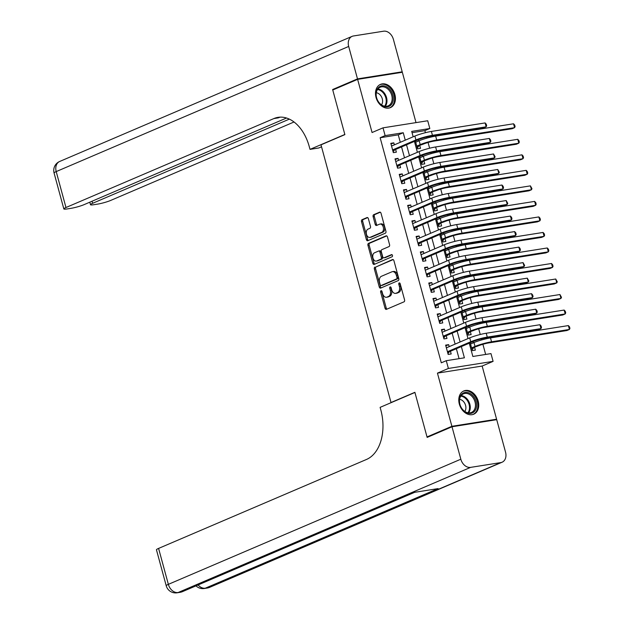 <?xml version="1.0" encoding="UTF-8"?>
<svg xmlns="http://www.w3.org/2000/svg" width="624" height="624" viewBox="0 0 624 624"><rect width="100%" height="100%" fill="white"/><g stroke="black" fill="none" stroke-linecap="round" stroke-linejoin="round"><path stroke-width="0.94" d="M381.03 290.698A1.115 0.733 -99 0 0 380.64 292.055L385.039 308.248A1.591 1.045 -99 0 0 386.264 309.403A1.591 1.045 -99 0 0 386.428 309.356L404.009 301.837A1.591 1.045 -99 0 0 404.57 299.894L400.171 283.702A1.115 0.733 -99 0 0 398.798 284.287L399.368 286.385A5.093 3.338 -99 0 1 397.574 292.594L396.107 293.225A5.093 3.338 -99 0 1 395.577 293.374A5.093 3.338 -99 0 1 391.654 289.684L391.084 287.586A1.115 0.733 -99 0 0 389.719 288.171L390.289 290.269A5.093 3.338 -99 0 1 388.487 296.478L387.028 297.11A5.093 3.338 -99 0 1 386.498 297.258A5.093 3.338 -99 0 1 382.574 293.569L382.005 291.47A1.115 0.733 -99 0 0 381.03 290.698M381.833 291.073A1.115 0.733 -99 0 0 381.849 291.868L386.248 308.053A1.591 1.045 -99 0 0 386.981 309.114M399.992 283.296A1.115 0.733 -99 0 0 400.007 284.099L400.577 286.19L399.368 286.385M390.913 287.18A1.115 0.733 -99 0 0 390.928 287.984L391.498 290.074L390.289 290.269M376.038 97.492A12.644 9.415 66.8 0 0 390.437 107.617A12.644 9.415 66.8 0 0 394.883 94.505A12.644 9.415 66.8 0 0 380.484 84.373A12.644 9.415 66.8 0 0 376.038 97.492M459.334 404.071A12.644 9.415 66.8 0 0 473.733 414.203A12.644 9.415 66.8 0 0 478.179 401.084A12.644 9.415 66.8 0 0 463.78 390.952A12.644 9.415 66.8 0 0 459.334 404.071M368.386 218.681A1.591 1.045 -99 0 0 367.162 217.526A1.591 1.045 -99 0 0 366.998 217.573L362.068 219.687A1.591 1.045 -99 0 0 361.507 221.629L366.389 239.608A1.591 1.045 -99 0 0 367.614 240.763A1.591 1.045 -99 0 0 367.778 240.708L385.359 233.189A1.591 1.045 -99 0 0 385.921 231.247L381.03 213.268A1.591 1.045 -99 0 0 379.805 212.113A1.591 1.045 -99 0 0 379.642 212.168L373.682 214.711A1.591 1.045 -99 0 0 373.121 216.653L375.211 224.351A1.591 1.045 -99 0 0 376.436 225.506A1.591 1.045 -99 0 0 376.607 225.451L379.556 224.188A4.259 2.792 -99 0 1 380 224.063A4.259 2.792 -99 0 1 383.362 227.487A4.259 2.792 -99 0 1 381.771 232.346L370.204 237.292A4.259 2.792 -99 0 1 369.759 237.424A4.259 2.792 -99 0 1 366.397 234A4.259 2.792 -99 0 1 367.988 229.141L369.915 228.314A1.591 1.045 -99 0 0 370.477 226.372L368.386 218.681M400.296 142.303L398.268 134.862L380.149 137.732L385.125 135.603L383.011 127.842L427.721 120.76L429.827 128.521L411.7 131.391L413.174 136.789M428.945 436.636L427.019 436.94L414.89 392.309L391.014 402.527L321.001 144.838L344.877 134.628L332.756 89.996L357.622 79.357L372.068 132.522L383.011 127.842M427.019 436.94L451.885 426.301L496.595 419.219L482.149 366.046L493.093 361.366L448.383 368.449L446.277 360.688L464.396 357.817L461.347 346.585M482.149 366.046L437.44 373.129L451.885 426.301M437.44 373.129L448.383 368.449M380.149 137.732L441.301 362.817L446.277 360.688M374.938 267.072A1.591 1.045 -99 0 0 374.377 269.014L379.259 286.993A1.591 1.045 -99 0 0 380.492 288.148A1.591 1.045 -99 0 0 380.656 288.101L398.229 280.582A1.591 1.045 -99 0 0 398.791 278.639L393.908 260.66A1.591 1.045 -99 0 0 392.683 259.506A1.591 1.045 -99 0 0 392.519 259.553L376.147 266.877A1.591 1.045 -99 0 0 375.586 268.819L380.468 286.798A1.591 1.045 -99 0 0 381.209 287.859M372.824 263.297L367.942 245.318A1.591 1.045 -99 0 1 368.503 243.376L386.077 235.856A1.591 1.045 -99 0 1 386.248 235.81A1.591 1.045 -99 0 1 387.473 236.964L389.563 244.655A1.591 1.045 -99 0 1 389.002 246.597L381.872 249.647A1.591 1.045 -99 0 0 381.311 251.589L382.691 256.698A1.591 1.045 -99 0 0 383.924 257.852A1.591 1.045 -99 0 0 384.088 257.798L391.505 254.623A1.115 0.733 -99 0 1 392.083 256.76L374.213 264.404A1.591 1.045 -99 0 1 374.049 264.451A1.591 1.045 -99 0 1 372.824 263.297L374.033 263.11L369.151 245.131L367.942 245.318M416.005 122.616L402.332 72.275L357.622 79.357M494.793 419.991L496.595 419.219M415.373 140.993L417.503 148.816L420.521 148.333L419.78 145.618M418.532 141.008L418.197 139.784M419.593 156.515L421.715 164.338L424.741 163.862L424 161.14M422.752 156.53L422.417 155.306M423.813 172.037L425.935 179.86L428.953 179.384L428.22 176.662M426.964 172.052L426.637 170.836M428.025 187.567L430.154 195.382L433.173 194.906L432.44 192.192M431.184 187.582L430.849 186.358M432.245 203.089L434.374 210.904L437.393 210.428L436.652 207.714M435.404 203.104L435.068 201.88M436.465 218.611L438.586 226.426L441.613 225.95L440.872 223.236M439.616 218.626L439.288 217.402M440.684 234.133L442.806 241.956L445.825 241.472L445.091 238.758M443.836 234.148L443.5 232.924M444.896 249.655L447.026 257.478L450.044 256.994L449.303 254.28M448.055 249.67L447.72 248.446M449.116 265.177L451.238 273L454.264 272.524L453.523 269.802M452.275 265.192L451.94 263.968M453.336 280.699L455.458 288.522L458.476 288.046L457.743 285.324M456.487 280.714L456.16 279.497M457.548 296.228L459.677 304.044L462.696 303.568L461.963 300.854M460.707 296.244L460.372 295.019M461.768 311.75L463.897 319.566L466.916 319.09L466.175 316.376M464.927 311.766L464.591 310.541M465.988 327.272L468.109 335.088L471.136 334.612L470.395 331.898M469.139 327.288L468.811 326.063M449.194 346.64L448.656 344.651L445.63 345.127L448.165 354.44L451.183 353.964L450.442 351.25M444.974 331.118L444.436 329.129L441.418 329.605L443.945 338.918L446.963 338.442L446.23 335.728M440.762 315.588L440.216 313.607L437.198 314.083L439.725 323.396L442.751 322.92L442.01 320.198M436.543 300.066L436.004 298.085L432.978 298.561L435.513 307.874L438.532 307.398L437.791 304.676M432.323 284.544L431.785 282.555L428.766 283.039L431.293 292.352L434.312 291.868L433.579 289.154M428.103 269.022L427.565 267.033L424.546 267.517L427.073 276.83L430.1 276.346L429.359 273.632M423.891 253.5L423.345 251.511L420.326 251.987L422.861 261.308L425.88 260.824L425.139 258.11M419.671 237.978L419.133 235.989L416.107 236.465L418.642 245.778L421.66 245.302L420.927 242.588M415.451 222.456L414.913 220.467L411.895 220.943L414.422 230.256L417.44 229.78L416.707 227.066M411.239 206.926L410.693 204.945L407.675 205.421L410.202 214.734L413.228 214.258L412.487 211.536M407.02 191.404L406.481 189.423L403.455 189.899L405.99 199.212L409.009 198.736L408.268 196.014M402.8 175.882L402.262 173.893L399.243 174.377L401.77 183.69L404.789 183.206L404.056 180.492M398.58 160.36L398.042 158.371L395.023 158.855L397.55 168.168L400.577 167.684L399.836 164.97M459.077 358.66L456.37 348.715M455.122 344.105L452.158 333.185M450.902 328.575L447.938 317.663M446.683 313.053L443.719 302.141M442.471 297.531L439.507 286.619M438.251 282.009L435.287 271.097M434.031 266.487L431.067 255.575M429.819 250.965L426.847 240.053M425.599 235.443L422.635 224.523M421.379 219.913L418.415 209.001M417.16 204.391L414.196 193.479M412.948 188.869L409.984 177.957M408.728 173.347L405.764 162.435M404.508 157.825L401.544 146.913M394.368 144.838L393.822 142.849L390.803 143.325L393.338 152.646L396.357 152.162L395.616 149.448M485.659 354.448L482.898 344.292M481.712 339.924L481.424 338.863M480.238 334.495L478.678 328.762M477.493 324.402L477.204 323.341M476.018 318.973L474.466 313.24M473.281 308.88L472.992 307.819M471.799 303.451L470.246 297.718M469.061 293.358L468.772 292.297M467.587 287.929L466.027 282.196M464.841 277.828L464.552 276.775M463.367 272.399L461.807 266.674M460.621 262.306L460.34 261.253M459.147 256.877L457.595 251.152M456.409 246.784L456.121 245.731M454.935 241.355L453.375 235.63M452.189 231.262L451.901 230.201M450.715 225.833L449.155 220.1M447.97 215.74L447.681 214.679M446.495 210.311L444.943 204.578M443.758 200.218L443.469 199.157M442.276 194.789L440.723 189.056M439.538 184.696L439.249 183.635M438.064 179.267L436.504 173.534M435.318 169.166L435.029 168.113M433.844 163.738L432.284 158.012M431.098 153.644L430.817 152.591M429.624 148.216L428.072 142.49M426.886 138.122L426.598 137.069M425.412 132.694L424.85 130.65L412.051 132.678M470.207 342.794L472.329 350.618L475.348 350.134L474.614 347.42M473.359 342.81L473.023 341.585M391.014 402.527L391.661 402.425M424.85 130.65L429.827 128.521M469.248 343.2L472.859 356.476L490.979 353.605L493.093 361.366M405.265 140.174L403.244 132.733L385.125 135.603M460.099 341.975L457.127 331.063M455.879 326.453L452.915 315.533M451.659 310.924L448.695 300.011M447.439 295.402L444.475 284.489M443.227 279.88L440.263 268.967M439.007 264.358L436.043 253.445M434.788 248.836L431.824 237.923M430.576 233.314L427.604 222.401M426.356 217.792L423.392 206.872M422.136 202.262L419.172 191.35M417.916 186.74L414.952 175.828M413.704 171.218L410.74 160.306M409.484 155.696L406.52 144.784M414.422 141.398L417.386 152.318M418.642 156.928L421.606 167.84M422.861 172.45L425.825 183.362M427.073 187.972L430.037 198.884M431.293 203.494L434.257 214.406M435.513 219.016L438.477 229.928M439.725 234.538L442.697 245.45M443.945 250.06L446.909 260.98M448.165 265.59L451.129 276.502M452.384 281.112L455.348 292.024M456.596 296.634L459.56 307.546M460.816 312.156L463.78 323.068M465.036 327.678L468 338.59M398.268 134.862L403.244 132.733M448.656 344.651L445.832 345.86M444.436 329.129L441.613 330.338M440.216 313.607L437.393 314.808M436.004 298.085L433.181 299.286M431.785 282.555L428.961 283.764M427.565 267.033L424.741 268.242M423.345 251.511L420.529 252.72M419.133 235.989L416.309 237.198M414.913 220.467L412.09 221.676M410.693 204.945L407.87 206.146M406.481 189.423L403.658 190.624M402.262 173.893L399.438 175.102M398.042 158.371L395.218 159.58M393.822 142.849L391.006 144.058M386.498 297.258L387.707 297.071A5.093 3.338 -99 0 0 388.237 296.915L387.028 297.11M391.498 290.074A5.093 3.338 -99 0 1 389.696 296.291L388.237 296.915M395.577 293.374L396.786 293.186A5.093 3.338 -99 0 0 397.316 293.03L396.107 293.225M400.577 286.19A5.093 3.338 -99 0 1 398.783 292.406L397.316 293.03M393.175 259.6L376.147 266.877M380.172 284.731A1.115 0.733 -99 0 0 381.147 285.503L396.575 278.905A1.115 0.733 -99 0 0 396.973 277.547L396.373 275.34A5.093 3.338 -99 0 0 392.449 271.643A5.093 3.338 -99 0 0 391.919 271.799L381.373 276.307A5.093 3.338 -99 0 0 379.571 282.524L380.172 284.731M382.122 285.355A1.115 0.733 -99 0 0 382.356 285.316L381.147 285.503M392.449 271.643L393.658 271.456A5.093 3.338 -99 0 1 397.582 275.145L398.182 277.352A1.115 0.733 -99 0 1 397.784 278.71L382.356 285.316M386.732 235.903L369.712 243.188A1.591 1.045 -99 0 0 369.151 245.131M384.953 257.665A1.591 1.045 -99 0 0 385.125 257.657A1.591 1.045 -99 0 0 385.297 257.611L392.051 254.717M374.47 252.814A4.259 2.792 -99 0 0 372.887 257.673A4.259 2.792 -99 0 0 376.249 261.097A4.259 2.792 -99 0 0 376.685 260.965L380.765 259.225A1.591 1.045 -99 0 0 381.326 257.283L379.938 252.174A1.591 1.045 -99 0 0 378.713 251.02A1.591 1.045 -99 0 0 378.55 251.066L374.47 252.814M376.249 261.097L377.458 260.902A4.259 2.792 -99 0 0 377.894 260.777L376.685 260.965M379.759 250.879A1.591 1.045 -99 0 1 379.922 250.832A1.591 1.045 -99 0 1 381.147 251.987L382.535 257.088A1.591 1.045 -99 0 1 381.974 259.03L377.894 260.777M374.033 263.11A1.591 1.045 -99 0 0 374.774 264.17M369.759 237.424L370.968 237.229A4.259 2.792 -99 0 0 371.413 237.104L370.204 237.292M380 224.063L381.209 223.876A4.259 2.792 -99 0 1 384.571 227.292A4.259 2.792 -99 0 1 382.98 232.151L371.413 237.104M380.297 212.207L374.891 214.523A1.591 1.045 -99 0 0 374.33 216.466L376.42 224.156A1.591 1.045 -99 0 0 377.161 225.217M367.653 217.62L363.277 219.492A1.591 1.045 -99 0 0 362.716 221.434L367.598 239.413A1.591 1.045 -99 0 0 368.332 240.474M470.426 343.598L471.198 343.73M471.658 348.153L478.046 345.953A8.104 0.998 -15.2 0 1 489.06 342.865L566.935 330.533L569.423 329.464L491.548 341.804A12.16 1.498 164.8 0 0 475.02 346.429L471.588 347.896M473.608 347.849L472.103 349.775M568.363 325.588L569.509 326.82L569.93 328.372L569.423 329.464L568.363 325.588L490.495 337.919A12.16 1.498 164.8 0 0 473.967 342.553L470.535 344.019M447.494 351.983L449.444 351.679L473.772 341.266A8.104 0.998 -15.2 0 1 484.793 338.185L538.496 329.675L540.985 328.606L487.274 337.116A12.16 1.498 164.8 0 0 470.753 341.741L447.424 351.725M539.932 324.73L541.07 325.962L541.492 327.514L540.985 328.606L539.932 324.73L486.221 333.239A12.16 1.498 164.8 0 0 469.7 337.865L446.371 347.849M449.444 351.679L447.938 353.605M446.254 347.428L447.034 347.56M473.6 396.56A10.943 8.143 -113.2 0 1 474.505 411.349A10.943 8.143 -113.2 0 1 462.322 409.274A10.943 8.143 -113.2 0 1 461.417 394.493A10.943 8.143 -113.2 0 1 473.6 396.56M462.244 409.016A10.132 7.543 66.8 0 0 471.448 412.441A10.132 7.543 66.8 0 0 472.688 397.246A10.132 7.543 66.8 0 0 463.476 393.814A10.132 7.543 66.8 0 0 462.244 409.016M464.794 411.45A7.215 5.374 66.8 0 0 463.921 402.043A7.215 5.374 66.8 0 0 459.607 399.321M472.696 414.554A12.566 9.352 66.8 0 0 472.898 414.469A12.566 9.352 66.8 0 0 474.435 395.616A12.566 9.352 66.8 0 0 463.016 391.365A12.566 9.352 66.8 0 0 462.821 391.459M390.304 89.981A10.943 8.143 -113.2 0 1 391.209 104.762A10.943 8.143 -113.2 0 1 379.025 102.695A10.943 8.143 -113.2 0 1 378.121 87.906A10.943 8.143 -113.2 0 1 390.304 89.981M378.947 102.437A10.132 7.543 66.8 0 0 388.151 105.862A10.132 7.543 66.8 0 0 389.392 90.659A10.132 7.543 66.8 0 0 380.18 87.235A10.132 7.543 66.8 0 0 378.947 102.437M381.498 104.863A7.215 5.374 66.8 0 0 380.624 95.464A7.215 5.374 66.8 0 0 376.311 92.734M389.602 107.882L389.423 107.96A12.566 9.352 66.8 0 0 389.602 107.882A12.566 9.352 66.8 0 0 391.139 89.037A12.566 9.352 66.8 0 0 379.72 84.786A12.566 9.352 66.8 0 0 379.525 84.88M452.01 426.761L427.144 437.401L414.929 392.465L380.117 407.363L380.835 409.999A40.521 26.582 81 0 1 366.506 459.451L158.59 548.41L168.355 584.345L460.824 459.209L452.01 426.761L496.72 419.679L505.534 452.127A9.727 7.238 66.8 0 1 502.109 462.212L209.633 587.348A9.727 7.238 -113.2 0 1 208.338 587.722L500.815 462.587A9.727 7.238 66.8 0 0 502.109 462.212M460.824 459.209A9.727 7.238 66.8 0 0 470.605 467.376L500.815 462.587M198.112 584.953A9.727 7.238 -113.2 0 0 205.319 588.198A9.727 6.38 81 0 1 204.313 588.494L207.332 588.019A9.727 6.38 -99 0 0 208.338 587.722L205.319 588.198L438.103 488.6L413.938 492.43L181.155 592.028L178.129 592.511A9.727 7.238 -113.2 0 1 168.355 584.345A9.727 1.201 164.8 0 0 166.218 585.741A9.727 9.727 0 0 0 177.122 592.8L180.141 592.324A9.727 6.38 -99 0 0 181.155 592.028A9.727 7.238 -113.2 0 0 182.45 591.653L414.617 492.328M166.218 585.741L156.452 549.806A9.727 1.201 -15.2 0 1 158.59 548.41M334.558 89.224L332.631 89.528L344.838 134.472L310.019 149.37L309.301 146.726A40.521 26.582 -99 0 0 278.093 117.343A40.521 26.582 -99 0 0 273.889 118.56L65.972 207.519A9.727 1.201 164.8 0 0 63.835 208.923A9.727 1.201 164.8 0 0 67.252 208.923L70.816 208.361A9.727 1.201 164.8 0 0 84.037 204.656L286.525 118.022M321.539 146.804L318.778 147.982L310.019 149.37M357.497 78.889L402.207 71.807L393.393 39.367A9.727 7.238 66.8 0 0 383.612 31.2L353.402 35.981A9.727 7.238 66.8 0 0 352.108 36.356A9.727 7.238 66.8 0 0 348.683 46.449L357.497 78.889L332.631 89.528M402.207 71.807L400.405 72.579M289.349 119.129L92.617 203.299A9.727 1.201 164.8 0 0 90.48 204.703A9.727 1.201 164.8 0 0 93.896 204.703L97.461 204.142A9.727 1.201 164.8 0 0 110.674 200.437L294.029 121.992M280.285 117.14A40.521 26.582 -99 0 0 278.234 117.874L273.889 118.56M466.206 328.076L466.986 328.208M467.446 332.631L473.827 330.431A8.104 0.998 -15.2 0 1 484.84 327.343L562.715 315.011L565.204 313.942L487.328 326.282A12.16 1.498 164.8 0 0 470.808 330.907L467.376 332.374M469.396 332.327L467.883 334.253M564.151 310.066L565.289 311.298L565.711 312.85L565.204 313.942L564.151 310.066L486.275 322.397A12.16 1.498 164.8 0 0 469.755 327.023L466.315 328.497M461.986 312.554L462.766 312.686M463.226 317.109L469.607 314.902A8.104 0.998 -15.2 0 1 480.62 311.821L558.496 299.481L560.984 298.42L483.109 310.752A12.16 1.498 164.8 0 0 466.588 315.385L463.156 316.852M465.176 316.805L463.663 318.731M559.931 294.536L561.491 297.328L560.984 298.42L559.931 294.536L482.056 306.875A12.16 1.498 164.8 0 0 465.535 311.501L462.103 312.975M457.766 297.032L458.546 297.164M459.007 301.587L465.395 299.38A8.104 0.998 -15.2 0 1 476.408 296.299L554.284 283.959L556.764 282.898L478.897 295.23A12.16 1.498 164.8 0 0 462.368 299.863L458.936 301.33M460.957 301.275L459.451 303.209M555.711 279.014L557.279 281.806L556.764 282.898L555.711 279.014L477.836 291.353A12.16 1.498 164.8 0 0 461.315 295.979L457.883 297.445M453.554 281.502L454.334 281.642M454.795 286.065L461.175 283.858A8.104 0.998 -15.2 0 1 472.189 280.777L550.064 268.437L552.552 267.376L474.677 279.708A12.16 1.498 164.8 0 0 458.156 284.333L454.724 285.808M456.737 285.753L455.231 287.68M551.499 263.492L552.638 264.724L553.059 266.276L552.552 267.376L551.499 263.492L473.624 275.831A12.16 1.498 164.8 0 0 457.096 280.457L453.664 281.923M443.282 336.461L445.224 336.157L469.56 325.744A8.104 0.998 -15.2 0 1 480.574 322.655L534.277 314.153L536.765 313.084L483.062 321.594A12.16 1.498 164.8 0 0 466.534 326.219L443.212 336.203M535.712 309.208L536.851 310.44L537.272 311.992L536.765 313.084L535.712 309.208L482.009 317.71A12.16 1.498 164.8 0 0 465.481 322.343L442.151 332.319M445.224 336.157L443.719 338.083M442.042 331.906L442.822 332.038M439.062 320.939L441.012 320.627L465.34 310.222A8.104 0.998 -15.2 0 1 476.354 307.133L530.065 298.631L532.553 297.562L478.842 306.072A12.16 1.498 164.8 0 0 462.322 310.697L438.992 320.681M531.492 293.686L532.639 294.918L533.06 296.47L532.553 297.562L531.492 293.686L477.789 302.188A12.16 1.498 164.8 0 0 461.261 306.821L437.939 316.797M441.012 320.627L439.499 322.561M437.822 316.384L438.602 316.516M434.842 305.417L436.792 305.105L461.12 294.7A8.104 0.998 -15.2 0 1 472.134 291.611L525.845 283.101L528.333 282.04L474.622 290.55A12.16 1.498 164.8 0 0 458.102 295.175L434.772 305.159M527.28 278.156L528.84 280.948L528.333 282.04L527.28 278.156L473.569 286.666A12.16 1.498 164.8 0 0 457.049 291.299L433.719 301.275M436.792 305.105L435.279 307.031M433.602 300.854L434.382 300.994M430.622 289.895L432.572 289.583L456.901 279.178A8.104 0.998 -15.2 0 1 467.922 276.089L521.625 267.579L524.113 266.518L470.41 275.028A12.16 1.498 164.8 0 0 453.882 279.653L430.552 289.637M523.06 262.634L524.62 265.426L524.113 266.518L523.06 262.634L469.349 271.144A12.16 1.498 164.8 0 0 452.829 275.769L429.499 285.753M432.572 289.583L431.067 291.509M429.39 285.332L430.162 285.472M449.335 265.98L450.115 266.12M450.575 270.543L456.955 268.336A8.104 0.998 -15.2 0 1 467.969 265.247L545.844 252.915L548.332 251.854L470.457 264.186A12.16 1.498 164.8 0 0 453.937 268.811L450.505 270.286M452.525 270.231L451.012 272.158M547.279 247.97L548.418 249.202L548.839 250.754L548.332 251.854L547.279 247.97L469.404 260.309A12.16 1.498 164.8 0 0 452.884 264.935L449.452 266.401M426.41 274.373L428.36 274.061L452.689 263.648A8.104 0.998 -15.2 0 1 463.702 260.567L517.413 252.057L519.893 250.996L466.19 259.498A12.16 1.498 164.8 0 0 449.662 264.131L426.34 274.108M518.84 247.112L519.987 248.344L520.408 249.896L519.893 250.996L518.84 247.112L465.137 255.622A12.16 1.498 164.8 0 0 448.609 260.247L425.287 270.231M428.36 274.061L426.847 275.987M425.17 269.81L425.95 269.942M445.115 250.458L445.895 250.591M446.355 255.021L452.735 252.814A8.104 0.998 -15.2 0 1 463.757 249.725L541.624 237.393L544.112 236.324L466.237 248.664A12.16 1.498 164.8 0 0 449.717 253.289L446.285 254.756M448.305 254.709L446.8 256.636M543.059 232.448L544.198 233.68L544.619 235.232L544.112 236.324L543.059 232.448L465.184 244.78A12.16 1.498 164.8 0 0 448.664 249.413L445.232 250.879M422.191 258.843L424.141 258.539L448.469 248.126A8.104 0.998 -15.2 0 1 459.482 245.045L513.193 236.535L515.681 235.474L461.971 243.976A12.16 1.498 164.8 0 0 445.45 248.609L422.12 258.586M514.628 231.59L515.767 232.822L516.188 234.374L515.681 235.474L514.628 231.59L460.918 240.1A12.16 1.498 164.8 0 0 444.397 244.725L421.067 254.709M424.141 258.539L422.627 260.465M420.95 254.288L421.73 254.42M440.903 234.936L441.683 235.069M442.135 239.491L448.523 237.292A8.104 0.998 -15.2 0 1 459.537 234.203L537.412 221.871L539.9 220.802L462.025 233.142A12.16 1.498 164.8 0 0 445.497 237.767L442.065 239.234M444.085 239.187L442.58 241.114M538.84 216.926L539.986 218.158L540.407 219.71L539.9 220.802L538.84 216.926L460.972 229.258A12.16 1.498 164.8 0 0 444.444 233.891L441.012 235.357M417.971 243.321L419.921 243.017L444.249 232.604A8.104 0.998 -15.2 0 1 455.27 229.523L508.973 221.013L511.462 219.944L457.751 228.454A12.16 1.498 164.8 0 0 441.23 233.08L417.901 243.064M510.409 216.068L511.547 217.3L511.969 218.852L511.462 219.944L510.409 216.068L456.698 224.578A12.16 1.498 164.8 0 0 440.177 229.203L416.848 239.187M419.921 243.017L418.415 244.943M416.731 238.766L417.511 238.898M436.683 219.414L437.463 219.547M437.923 223.969L444.304 221.77A8.104 0.998 -15.2 0 1 455.317 218.681L533.192 206.349L535.681 205.28L457.805 217.62A12.16 1.498 164.8 0 0 441.285 222.245L437.853 223.712M439.873 223.665L438.36 225.592M534.628 201.404L535.766 202.636L536.188 204.188L535.681 205.28L534.628 201.404L456.752 213.736A12.16 1.498 164.8 0 0 440.232 218.361L436.8 219.835M413.759 227.799L415.701 227.495L440.037 217.082A8.104 0.998 -15.2 0 1 451.051 213.993L504.761 205.491L507.242 204.422L453.539 212.932A12.16 1.498 164.8 0 0 437.011 217.558L413.689 227.542M506.189 200.546L507.757 203.33L507.242 204.422L506.189 200.546L452.486 209.056A12.16 1.498 164.8 0 0 435.958 213.681L412.628 223.657M415.701 227.495L414.196 229.421M412.519 223.244L413.299 223.376M432.463 203.892L433.243 204.025M433.703 208.447L440.084 206.24A8.104 0.998 -15.2 0 1 451.105 203.159L528.973 190.819L531.461 189.758L453.586 202.09A12.16 1.498 164.8 0 0 437.065 206.723L433.633 208.19M435.653 208.143L434.14 210.07M530.408 185.874L531.968 188.666L531.461 189.758L530.408 185.874L452.533 198.214A12.16 1.498 164.8 0 0 436.012 202.839L432.58 204.313M409.539 212.277L411.489 211.965L435.817 201.56A8.104 0.998 -15.2 0 1 446.831 198.471L500.542 189.969L503.03 188.9L449.319 197.41A12.16 1.498 164.8 0 0 432.799 202.036L409.469 212.02M501.969 185.024L503.116 186.256L503.537 187.808L503.03 188.9L501.969 185.024L448.266 193.526A12.16 1.498 164.8 0 0 431.738 198.159L408.416 208.135M411.489 211.965L409.976 213.899M408.299 207.722L409.079 207.854M428.243 188.37L429.023 188.503M429.484 192.925L435.872 190.718A8.104 0.998 -15.2 0 1 446.885 187.637L524.761 175.297L527.241 174.236L449.374 186.568A12.16 1.498 164.8 0 0 432.845 191.201L429.413 192.668M431.434 192.613L429.928 194.548M526.188 170.352L527.335 171.592L527.756 173.144L527.241 174.236L526.188 170.352L448.313 182.692A12.16 1.498 164.8 0 0 431.792 187.317L428.36 188.783M405.319 196.755L407.269 196.443L431.597 186.038A8.104 0.998 -15.2 0 1 442.611 182.949L496.322 174.439L498.81 173.378L445.099 181.888A12.16 1.498 164.8 0 0 428.579 186.514L405.249 196.498M497.757 169.494L499.317 172.286L498.81 173.378L497.757 169.494L444.046 178.004A12.16 1.498 164.8 0 0 427.526 182.637L404.196 192.613M407.269 196.443L405.764 198.37M404.079 192.192L404.859 192.332M424.031 172.84L424.811 172.981M425.272 177.403L431.652 175.196A8.104 0.998 -15.2 0 1 442.666 172.115L520.541 159.775L523.029 158.714L445.154 171.046A12.16 1.498 164.8 0 0 428.633 175.679L425.201 177.146M427.222 177.091L425.708 179.018M521.976 154.83L523.115 156.062L523.536 157.615L523.029 158.714L521.976 154.83L444.101 167.17A12.16 1.498 164.8 0 0 427.573 171.795L424.141 173.261M401.099 181.233L403.049 180.921L427.385 170.516A8.104 0.998 -15.2 0 1 438.399 167.427L492.102 158.917L494.59 157.856L440.887 166.366A12.16 1.498 164.8 0 0 424.359 170.992L401.029 180.976M493.537 153.972L495.097 156.764L494.59 157.856L493.537 153.972L439.826 162.482A12.16 1.498 164.8 0 0 423.306 167.107L399.976 177.091M403.049 180.921L401.544 182.848M399.867 176.67L400.647 176.81M419.812 157.318L420.592 157.459M421.052 161.881L427.432 159.674A8.104 0.998 -15.2 0 1 438.446 156.585L516.321 144.253L518.809 143.192L440.934 155.524A12.16 1.498 164.8 0 0 424.414 160.15L420.982 161.624M423.002 161.569L421.489 163.496M517.756 139.308L518.895 140.54L519.316 142.093L518.809 143.192L517.756 139.308L439.881 151.648A12.16 1.498 164.8 0 0 423.361 156.273L419.929 157.739M396.887 165.711L398.837 165.399L423.166 154.986A8.104 0.998 -15.2 0 1 434.179 151.905L487.89 143.395L490.378 142.334L436.667 150.836A12.16 1.498 164.8 0 0 420.147 155.47L396.817 165.446M489.317 138.45L490.464 139.682L490.885 141.235L490.378 142.334L489.317 138.45L435.614 146.96A12.16 1.498 164.8 0 0 419.086 151.585L395.764 161.569M398.837 165.399L397.324 167.326M395.647 161.148L396.427 161.281M415.592 141.796L416.372 141.929M416.832 146.359L423.212 144.152A8.104 0.998 -15.2 0 1 434.234 141.063L512.101 128.731L514.589 127.663L436.722 140.002A12.16 1.498 164.8 0 0 420.194 144.628L416.762 146.094M418.782 146.047L417.277 147.974M513.536 123.786L514.675 125.018L515.096 126.571L514.589 127.663L513.536 123.786L435.661 136.118A12.16 1.498 164.8 0 0 419.141 140.751L415.709 142.217M392.668 150.181L394.618 149.877L418.946 139.464A8.104 0.998 -15.2 0 1 429.959 136.383L483.67 127.873L486.158 126.812L432.448 135.314A12.16 1.498 164.8 0 0 415.927 139.948L392.597 149.924M485.105 122.928L486.244 124.16L486.665 125.713L486.158 126.812L485.105 122.928L431.395 131.438A12.16 1.498 164.8 0 0 414.874 136.063L391.544 146.047M394.618 149.877L393.104 151.804M391.427 145.626L392.207 145.759M381.849 291.868L380.64 292.055M400.007 284.099L398.798 284.287M390.928 287.984L389.719 288.171M389.696 296.291L388.487 296.478M398.783 292.406L397.574 292.594M386.248 308.053L385.039 308.248M380.468 286.798L379.259 286.993M375.586 268.819L374.377 269.014M397.784 278.71L396.575 278.905M398.182 277.352L396.973 277.547M397.582 275.145L396.373 275.34M369.712 243.188L368.503 243.376M385.297 257.611L384.088 257.798M381.974 259.03L380.765 259.225M382.535 257.088L381.326 257.283M381.147 251.987L379.938 252.174M382.98 232.151L381.771 232.346M376.42 224.156L375.211 224.351M374.33 216.466L373.121 216.653M374.891 214.523L373.682 214.711M367.598 239.413L366.389 239.608M362.716 221.434L361.507 221.629M363.277 219.492L362.068 219.687M475.02 346.429L473.967 342.553M491.548 341.804L490.495 337.919M470.753 341.741L469.7 337.865M487.274 337.116L486.221 333.239M461.175 395.6A10.132 7.543 -113.2 0 1 467.501 399.461A10.132 7.543 -113.2 0 1 468.569 412.877M467.914 412.784A9.797 7.293 66.8 0 0 466.838 399.867A9.797 7.293 66.8 0 0 460.793 396.139M377.879 89.021A10.132 7.543 -113.2 0 1 384.205 92.882A10.132 7.543 -113.2 0 1 385.273 106.298M384.618 106.205A9.797 7.293 66.8 0 0 383.542 93.28A9.797 7.293 66.8 0 0 377.497 89.552M470.605 467.376L178.129 592.511A9.727 6.38 81 0 1 177.122 592.8M348.683 46.449L56.207 171.584L65.972 207.519M92.048 201.224L92.617 203.299M56.207 171.584A9.727 7.238 -113.2 0 1 59.631 161.491A9.727 9.727 0 0 0 54.07 172.988A9.727 1.201 -15.2 0 1 56.207 171.584M470.808 330.907L469.755 327.023M487.328 326.282L486.275 322.397M466.588 315.385L465.535 311.501M483.109 310.752L482.056 306.875M462.368 299.863L461.315 295.979M478.897 295.23L477.836 291.353M458.156 284.333L457.096 280.457M474.677 279.708L473.624 275.831M466.534 326.219L465.481 322.343M483.062 321.594L482.009 317.71M462.322 310.697L461.261 306.821M478.842 306.072L477.789 302.188M458.102 295.175L457.049 291.299M474.622 290.55L473.569 286.666M453.882 279.653L452.829 275.769M470.41 275.028L469.349 271.144M453.937 268.811L452.884 264.935M470.457 264.186L469.404 260.309M449.662 264.131L448.609 260.247M466.19 259.498L465.137 255.622M449.717 253.289L448.664 249.413M466.237 248.664L465.184 244.78M445.45 248.609L444.397 244.725M461.971 243.976L460.918 240.1M445.497 237.767L444.444 233.891M462.025 233.142L460.972 229.258M441.23 233.08L440.177 229.203M457.751 228.454L456.698 224.578M441.285 222.245L440.232 218.361M457.805 217.62L456.752 213.736M437.011 217.558L435.958 213.681M453.539 212.932L452.486 209.056M437.065 206.723L436.012 202.839M453.586 202.09L452.533 198.214M432.799 202.036L431.738 198.159M449.319 197.41L448.266 193.526M432.845 191.201L431.792 187.317M449.374 186.568L448.313 182.692M428.579 186.514L427.526 182.637M445.099 181.888L444.046 178.004M428.633 175.679L427.573 171.795M445.154 171.046L444.101 167.17M424.359 170.992L423.306 167.107M440.887 166.366L439.826 162.482M424.414 160.15L423.361 156.273M440.934 155.524L439.881 151.648M420.147 155.47L419.086 151.585M436.667 150.836L435.614 146.96M420.194 144.628L419.141 140.751M436.722 140.002L435.661 136.118M415.927 139.948L414.874 136.063M432.448 135.314L431.395 131.438M382.239 285.347L381.03 285.542M385.125 257.657L383.924 257.852M379.922 250.832L378.713 251.02M196.006 585.858A9.727 9.727 0 0 0 204.313 588.494M207.332 588.019A9.727 9.727 0 0 0 209.633 587.348M180.141 592.324A9.727 9.727 0 0 0 182.45 591.653M89.794 202.192L90.48 204.703M352.108 36.356L59.631 161.491M54.07 172.988L63.835 208.923"/></g></svg>
